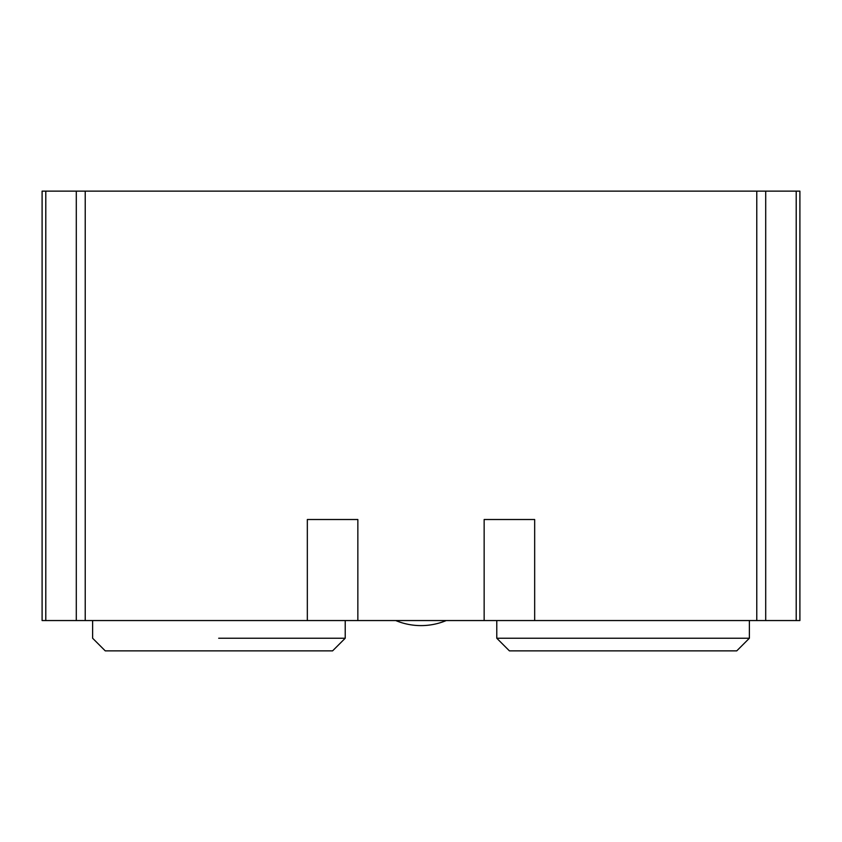 <?xml version="1.0" encoding="UTF-8"?>
<svg xmlns="http://www.w3.org/2000/svg" width="842" height="842" viewBox="0 0 842 842"><rect width="100%" height="100%" fill="white"/><g stroke="black" fill="none" stroke-linecap="round" stroke-linejoin="round"><path stroke-width="1.26" d="M765.704 620.554L799.9 620.554L799.9 191.134L756.779 191.134L756.779 620.554L765.704 620.554L765.704 191.134M43.058 191.134L42.1 191.134L42.1 620.554L45.794 620.554L45.794 191.134L43.058 191.134M45.794 191.134L76.296 191.134L76.296 620.554L85.221 620.554L85.221 191.134L76.296 191.134M85.221 191.134L756.779 191.134M756.779 620.554L85.221 620.554M76.296 620.554L45.794 620.554M307.33 620.554L307.33 519.514L357.85 519.514L357.85 620.554M484.15 620.554L484.15 519.514L534.67 519.514L534.67 620.554M437.598 620.554L446.26 620.554A65.676 65.676 0 0 1 395.74 620.554L421.21 620.554M345.22 620.554L345.22 638.236L332.59 650.866L105.25 650.866L92.62 638.236L92.62 620.554M345.22 638.236L218.688 638.236M496.78 638.236L749.38 638.236L736.75 650.866L509.41 650.866L496.78 638.236L496.78 620.554M796.206 620.554L796.206 191.134M749.38 620.554L749.38 638.236"/></g></svg>
